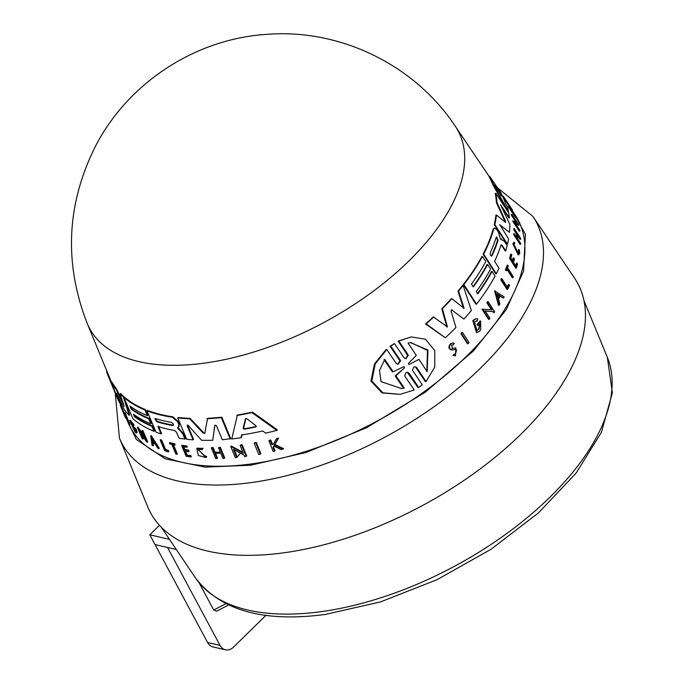 <?xml version="1.0" encoding="UTF-8"?>
<svg xmlns="http://www.w3.org/2000/svg" width="684" height="684" viewBox="0 0 684 684"><rect width="100%" height="100%" fill="white"/><g stroke="black" fill="none" stroke-linecap="round" stroke-linejoin="round"><path stroke-width="1.03" d="M122.616 410.964L136.321 439.444L165.152 458.784L205.097 467.138L250.729 465.223L306.064 452.475L366.658 427.671L425.268 392.214L473.533 350.824L506.143 309.749L523.559 271.155L525.389 234.219L508.58 204.088M254.2 443.223L254.747 442.745A217.811 109.893 -28.2 0 0 256.355 442.454L260.886 453.697L260.33 454.167A219.649 110.817 151.8 0 1 258.74 454.458L254.2 443.223A218.461 110.218 151.8 0 0 255.799 442.924L256.355 442.454M165.596 449.499A218.889 110.44 -28.2 0 0 168.375 450.457L168.82 451.5L168.358 451.893L167.913 450.85A219.538 110.765 151.8 0 1 165.143 449.892L165.596 449.499L161.569 439.992L161.108 440.393L165.143 449.892M168.358 451.893A219.649 110.817 151.8 0 1 164.673 450.611L160.201 440.06L160.663 439.667A217.871 109.919 -28.2 0 0 161.569 439.992M169.401 443.001L169.863 442.599A217.871 109.919 -28.2 0 0 174.779 443.831L175.155 444.72L174.694 445.122A218.615 110.295 151.8 0 1 172.77 444.66L176.865 454.321A219.649 110.817 151.8 0 1 175.882 454.082L171.787 444.42A218.615 110.295 151.8 0 1 169.777 443.89L169.401 443.001A218.521 110.244 -28.2 0 0 174.317 444.224L174.694 445.122M173.232 444.267L177.327 453.928L176.865 454.321M197.924 448.969L204.858 456.536M206.73 456.801L206.252 457.22L205.234 456.331L205.713 455.92L206.73 456.801L205.944 457.528L198.377 455.51L196.727 448.2L202.575 448.764L202.319 449.61L202.575 448.764M196.727 448.2L203.062 448.345M274.369 445.472L273.549 446.934L275.062 450.739L274.472 451.235A219.649 110.817 151.8 0 1 273.173 451.534L268.915 440.804A218.521 110.244 151.8 0 0 270.214 440.505L271.856 444.643A218.957 110.466 151.8 0 0 273.258 444.318L276.242 439.034A218.521 110.244 151.8 0 0 277.961 438.598L274.31 445.027L282.979 449.157A219.649 110.817 -28.2 0 1 281.209 449.61L273.78 445.977L272.967 447.439L273.549 446.934M268.915 440.804L269.496 440.299A217.871 109.919 -28.2 0 0 270.804 440L272.446 444.147A218.307 110.141 -28.2 0 0 273.497 443.899M276.242 439.034L276.849 438.521A217.871 109.919 -28.2 0 0 278.568 438.076L274.9 444.523L283.578 448.636L282.979 449.157M185.373 450.782L187.185 455.074A218.906 110.44 -28.2 0 0 190.913 455.638L191.306 456.57L190.836 456.972A219.649 110.817 151.8 0 1 186.142 456.245L181.679 445.694A218.521 110.244 151.8 0 0 186.373 446.413L186.749 447.302A218.615 110.295 -28.2 0 1 183.03 446.746L184.355 449.892A218.948 110.466 151.8 0 0 188.083 450.448L188.63 451.748A219.094 110.534 -28.2 0 1 184.902 451.184L186.723 455.476L187.185 455.074M181.679 445.694L182.149 445.293A217.871 109.919 -28.2 0 0 186.843 446.011L187.219 446.9L186.749 447.302M183.492 446.344L184.825 449.491A218.307 110.141 -28.2 0 0 188.553 450.046L189.1 451.346L188.63 451.748M215.075 452.252L214.579 452.671L212.613 447.952A218.521 110.244 151.8 0 1 211.33 447.96L211.818 447.541A217.871 109.919 -28.2 0 0 213.1 447.533L215.075 452.252A218.376 110.175 -28.2 0 0 220.299 452.124M214.579 452.671A219.025 110.5 -28.2 0 0 220.462 452.526L218.495 447.806L219 447.379A217.871 109.919 -28.2 0 0 220.333 447.319L224.745 457.929L224.241 458.357A219.649 110.817 151.8 0 1 222.907 458.408L220.727 453.159A219.085 110.534 151.8 0 1 214.844 453.304L217.033 458.545A219.649 110.817 151.8 0 1 215.751 458.554L211.33 447.96M215.332 452.876L217.529 458.126L217.033 458.545M234.313 449.892L237.262 457.04L236.741 457.485A219.649 110.817 151.8 0 1 235.322 457.613L230.713 446.438L243.333 453.278L240.11 445.404A218.461 110.218 -28.2 0 0 241.597 445.207L246.18 456.408A219.649 110.817 151.8 0 1 244.692 456.604L244.094 455.142L233.406 449.388L236.741 457.485M230.713 446.438L231.226 446.002L242.957 452.355M240.11 445.404L240.64 444.951A217.811 109.893 -28.2 0 0 242.127 444.754L246.71 455.954L246.18 456.408M242.145 434.494L241.529 437.315L240.99 437.777L241.606 434.956A217.427 109.697 151.8 0 0 262.767 430.971L265.666 433.134A217.7 109.833 151.8 0 0 276.746 430.381L277.362 429.851L252.507 412.11L251.926 412.597L276.746 430.381M240.99 437.777A217.7 109.833 151.8 0 1 231.756 438.948L237.391 415.034A214.767 108.354 -28.2 0 0 252.507 412.11M129.738 420.574L130.216 420.156L134.081 424.961L133.431 425.816L130.747 422.481L135.398 431.108L135.244 429.697A219.239 110.611 151.8 0 1 134.073 428.5L133.611 427.389A219.119 110.552 -28.2 0 0 135.671 429.449C136.8 432.314 136.86 433.451 135.859 432.844A219.709 110.851 151.8 0 1 134.91 431.826L129.738 420.574L133.602 425.371L134.081 424.961M131.217 422.695L135.21 430.339M133.611 427.389L134.09 426.978A218.47 110.227 -28.2 0 0 136.15 429.048C137.27 431.912 137.339 433.04 136.338 432.433M120.769 404.817L120.222 405.184L122.12 409.776C119.768 404.159 119.717 403.945 121.966 409.152L122.47 408.716C120.23 403.509 120.29 403.714 122.633 409.34M123.795 412.024L123.291 412.461L121.949 409.34L122.453 408.904L126.001 417.351L125.497 417.796L123.59 413.35M124.385 413.025L124.873 412.597A217.871 109.919 -28.2 0 0 125.326 413.298L129.969 424.439L129.481 424.858A219.709 110.851 151.8 0 1 129.028 424.174L124.385 413.025A218.521 110.244 151.8 0 0 124.83 413.717L125.326 413.298M134.329 414.829L134.936 416.274A216.512 109.235 -28.2 0 0 152.318 425.884L154.456 430.92L153.994 431.313A217.7 109.833 151.8 0 1 132.97 418.839L123.958 397.489A215.409 108.679 -28.2 0 0 144.948 409.998L147.334 415.633A216.016 108.987 151.8 0 1 129.969 406.014L131.294 409.152A216.349 109.158 -28.2 0 0 148.667 418.762L150.788 423.772A216.888 109.431 151.8 0 1 133.414 414.162L134.474 416.676A217.161 109.56 -28.2 0 0 151.857 426.286L153.994 431.313M123.958 397.489L124.428 397.088A214.767 108.354 -28.2 0 0 145.41 409.605L147.795 415.239L147.334 415.633M130.883 406.681L131.755 408.75A215.708 108.833 -28.2 0 0 149.121 418.369L151.25 423.379L150.788 423.772M489.171 176.472L455.287 126.232A209.065 105.481 -28.2 0 1 455.313 126.266A209.065 105.481 -28.2 0 1 451.714 205.294A209.065 105.481 -28.2 0 1 258.8 350.422A209.065 105.481 -28.2 0 1 87.287 323.6A209.065 105.481 -28.2 0 1 87.27 323.558L108.747 375.653A214.767 108.354 -28.2 0 0 109.098 376.482L108.585 376.918L116.383 395.335L111.552 382.766L112.048 382.339A214.767 108.354 -28.2 0 0 116.519 388.88L122.71 401.884M116.519 388.88L116.032 389.299L124.214 406.424L120.085 393.873L120.555 393.462A214.767 108.354 -28.2 0 0 123.847 396.575L124.095 397.37M124.599 398.994L129.635 414.923L129.165 415.325A217.7 109.833 151.8 0 1 124.608 410.212L116.511 393.155L120.786 404.723A217.7 109.833 151.8 0 1 117.015 397.404L108.166 375.943A215.409 108.679 -28.2 0 0 108.585 376.918M118.973 398.097L121.282 404.295L120.786 404.723M109.098 376.482L111.68 382.655M141.058 433.494L143.255 438.701L142.785 439.102A219.709 110.851 151.8 0 1 142.127 438.581L137.433 427.474L145.128 438.538L141.827 430.732A218.521 110.244 -28.2 0 0 142.537 431.202L147.231 442.3A219.709 110.851 -28.2 0 1 146.53 441.83L139.391 431.057L142.785 439.102M137.433 427.474L137.903 427.072L144.042 435.964M141.827 430.732L142.298 430.33A217.871 109.919 -28.2 0 0 142.999 430.809L147.701 441.907L147.231 442.3M151.147 435.546L159.304 448.276L158.842 448.67A219.709 110.851 151.8 0 1 157.816 448.2L155.029 443.848A219.299 110.646 151.8 0 1 152.549 442.608L153.028 445.788A219.709 110.851 151.8 0 1 152.07 445.258L150.685 435.939L151.147 435.546M153.011 442.206L153.49 445.395L153.028 445.788M183.363 433.699L185.45 438.658L184.979 439.06L182.782 433.836L177.532 427.859L178.601 426.713L178.763 424.302L177.737 421.874L172.351 417.223A215.409 108.679 -28.2 0 1 146.983 410.81L147.445 410.417A214.767 108.354 -28.2 0 0 172.813 416.821L178.208 421.464L179.234 423.9L179.063 426.312L178.002 427.457L183.252 433.434L182.893 434.109M158.397 426.038L161.569 433.519L161.108 433.912A217.7 109.833 151.8 0 1 156.029 432.126L146.983 410.81M187.536 425.021L193.563 439.453L193.093 439.855A217.7 109.833 151.8 0 1 186.706 439.265L177.703 417.915A215.409 108.679 -28.2 0 0 189.63 418.805L203.208 433.143L203.695 432.724L190.109 418.386L189.63 418.805M177.703 417.915L178.173 417.505A214.767 108.354 -28.2 0 0 190.109 418.386M204.747 433.494L207.585 418.292A214.767 108.354 -28.2 0 0 221.821 417.18L230.73 438.641L222.351 439.795L216.4 425.559L214.793 425.337L212.758 440.274A217.7 109.833 151.8 0 1 201.583 440.282L188.245 425.439L187.125 425.687L193.093 439.855M214.947 425.046L212.758 440.274M416.53 367.385L415.838 367.479L425.337 381.638L426.021 381.544L416.53 367.385L414.897 366.778L413.538 367.351L412.52 370.318L422.327 384.878L418.728 387.469L418.009 387.563L407.382 372.447M418.728 387.469L408.887 372.9L407.202 372.293L405.774 372.874L404.646 375.841L414.248 389.991L400.072 394.343L382.091 392.932L370.942 381.116L374.456 364.008L386.015 349.609L386.751 349.515L396.378 363.657L398.088 364.256L400.644 360.707L390.786 346.147L394.48 343.548L404.304 358.117L405.963 358.724L408.339 355.176L398.832 341.025L411.212 336.921L425.414 339.178L434.759 350.567L434.776 367.051L426.021 381.544M397.729 364.281L399.926 360.81L390.06 346.249L394.48 343.548M405.621 358.741L407.638 355.278L398.131 341.119L411.212 336.921M468.113 343.693L467.523 343.77L460.879 333.561A217.871 109.919 -28.2 0 0 461.888 332.518L462.478 332.433L469.121 342.65A219.709 110.851 151.8 0 1 468.113 343.693L461.469 333.476A218.521 110.244 -28.2 0 0 462.478 332.433M451.962 348.541L455.843 347.865L455.544 355.8L453.535 355.347L454.364 354.021L452.919 355.432L453.535 355.347M455.544 355.808L452.919 355.432M455.305 354.321L456.63 349.917M452.646 342.983L450.243 343.966C448.097 347.292 448.627 349.302 451.833 349.977L452.44 349.892C449.243 349.216 448.713 347.216 450.85 343.89L452.646 342.983L454.296 343.342L452.928 344.847M499.046 305.261L498.491 305.329L494.558 290.897L504.151 296.839A219.709 110.851 151.8 0 1 503.441 298.062L500.355 296.01A219.299 110.646 151.8 0 1 498.491 299.088L499.833 304.021A219.709 110.851 151.8 0 1 499.046 305.261L495.113 290.82M503.441 298.062L499.807 296.087M491.445 309.843L486.82 302.653A217.871 109.919 -28.2 0 0 487.521 301.653L488.077 301.584L494.66 311.801A219.709 110.851 151.8 0 1 493.959 312.802L492.548 311.545L484.597 310.998M492.548 311.545L485.161 310.921L489.932 318.325A219.709 110.851 151.8 0 1 489.163 319.342L488.607 319.419L482.015 309.194L492.001 309.767L487.376 302.584A218.521 110.244 -28.2 0 0 488.077 301.584M480.596 320.958A219.119 110.552 151.8 0 1 477.569 324.584L478.236 325.601L477.004 324.661A218.47 110.227 -28.2 0 0 480.023 321.035L480.596 320.958L480.758 329.791A219.709 110.851 -28.2 0 1 479.262 331.535L476.491 332.569L472.798 320.48L475.748 318.753L477.671 318.735L477.398 320.822L476.252 320.839M478.475 329.243L479.706 325.054M477.535 293.53A216.512 109.235 -28.2 0 0 491.539 271.48L492.095 271.403L495.079 276.045A217.7 109.833 151.8 0 1 476.526 304.132L463.855 284.484A215.409 108.679 -28.2 0 0 482.451 256.397L485.785 261.587A216.016 108.987 151.8 0 1 471.447 284.074L473.311 286.964A216.349 109.158 -28.2 0 0 487.641 264.477L490.608 269.094A216.888 109.431 151.8 0 1 476.286 291.581L477.774 293.889A217.161 109.56 -28.2 0 0 492.095 271.403M476.526 304.132L475.97 304.209L463.29 284.561A214.767 108.354 -28.2 0 0 481.895 256.474L482.451 256.397M473.071 286.596A215.708 108.833 -28.2 0 0 487.085 264.554L487.641 264.477M451.363 309.972L452.286 309.852L451.363 309.972L451.098 311.109L455.937 327.516A217.7 109.833 151.8 0 1 445.335 337.793L425.508 323.959A214.767 108.354 -28.2 0 0 433.305 316.931L447.43 326.918L442.377 308.664A215.409 108.679 -28.2 0 0 451.876 298.677L464.103 308.364L458.545 291.025A215.409 108.679 -28.2 0 0 463.111 285.433L471.379 310.502A217.7 109.833 151.8 0 1 463.914 319.077L451.696 309.938L463.914 319.077M446.832 327.003L441.787 308.749A214.767 108.354 -28.2 0 0 451.295 298.754L451.876 298.677M463.53 308.45L457.981 291.102A214.767 108.354 -28.2 0 0 462.546 285.51L463.111 285.433M125.95 417.402L127.993 422.344A219.872 110.936 -28.2 0 0 308.347 450.611A219.872 110.936 -28.2 0 0 511.273 297.967A219.872 110.936 -28.2 0 0 515.035 214.81L511.863 210.108M501.329 244.71L500.944 245.111A216.896 109.431 151.8 0 1 494.592 261.331L499.021 268.222A217.7 109.833 151.8 0 1 496.293 273.737L495.746 273.814L483.118 254.166A214.767 108.354 -28.2 0 0 493.13 229.208L494.087 228.097L494.652 228.02L493.686 229.131A215.409 108.679 -28.2 0 1 483.665 254.089L483.118 254.166M499.559 224.711L509.469 232.389A217.7 109.833 151.8 0 0 509.819 224.326L500.611 204.944M494.284 224.634L494.848 224.557A215.409 108.679 -28.2 0 0 496.507 215.015L495.934 215.092A214.767 108.354 -28.2 0 1 494.284 224.634L506.955 244.273L507.519 244.197A217.7 109.833 151.8 0 0 508.58 238.964L499.842 224.677M478.236 325.601A219.239 110.611 -28.2 0 0 479.98 323.523L479.048 329.166L476.97 330.372L474.397 321.984L477.398 320.822M477.064 332.492L473.371 320.403L476.312 318.667M452.44 348.472L451.645 345.095L453.535 344.762M518.523 252.499L518.25 249.686L518.823 249.609L519.096 252.422L518.318 253.533L514.052 244.624L514.761 243.521M518.823 249.609L519.395 249.891L519.746 253.431L518.19 254.901L512.829 243.692L514.283 242.239M518.754 254.824L513.402 243.615L514.351 242.23L514.813 243.513M514.351 242.23L513.778 242.307M124.454 415.256L124.881 416.368M123.291 412.461L125.497 417.787M532.93 216.435A234.903 118.512 -28.2 0 1 528.912 305.278A234.903 118.512 -28.2 0 1 251.284 482.579A234.903 118.512 -28.2 0 1 119.443 438.153L147.795 506.947A242.427 122.308 -28.2 0 0 346.651 538.111A242.427 122.308 -28.2 0 0 570.396 369.813A242.427 122.308 -28.2 0 0 574.543 278.123L532.93 216.435L497.738 188.014M494.686 184.945L498.679 190.007A216.896 109.431 151.8 0 1 501.389 196.026L494.686 184.945M171.479 422.404L173.471 424.191L172.804 425.542A216.358 109.158 151.8 0 1 156.773 421.729L154.926 418.642L155.439 418.591A216.024 108.987 -28.2 0 0 171.479 422.404M256.278 426.149L255.654 427.013L256.226 426.525A216.247 109.107 -28.2 0 1 244.795 428.706L243.649 427.842L245.907 418.497L245.342 418.976L246.873 418.685L256.047 425.858L255.654 427.013A216.896 109.431 151.8 0 1 244.248 429.176L243.111 428.312L245.539 418.668M500.56 239.186L501.586 238.904L500.85 239.332M500.654 239.263L504.236 241.093L507.169 245.65A217.7 109.833 -28.2 0 1 505.741 250.866L505.185 250.942L501.629 245.436L502.184 245.359L500.944 245.111M496.37 202.567L496.969 202.481L505.476 221.103L504.895 221.188L496.37 202.567A214.767 108.354 -28.2 0 0 495.25 193.427L495.874 193.341L508.725 212.878L509.452 217.88L500.577 204.755M509.452 217.88L508.853 217.965L501.235 206.346M506.964 210.21L492.694 184.389A214.767 108.354 -28.2 0 0 489 176.489L489.684 176.395L500.021 191.409A217.7 109.833 151.8 0 1 501.346 193.461L500.32 192.042A217.427 109.697 151.8 0 1 505.339 203.208L507.186 206.5A217.7 109.833 151.8 0 1 508.554 211.963L493.344 184.304A215.409 108.679 -28.2 0 0 489.684 176.395M516.163 222.428L511.435 215.255A217.811 109.893 -28.2 0 0 511.204 214.383L511.837 214.297L518.558 224.497A219.649 110.817 151.8 0 1 518.788 225.378L515.232 223.258M517.284 224.13L514.941 222.813L519.789 230.209A219.649 110.817 151.8 0 1 519.934 231.098L519.318 231.183L512.632 220.975L516.788 222.343L512.068 215.169A218.461 110.218 -28.2 0 0 511.837 214.297M513.735 234.638A217.871 109.919 -28.2 0 0 513.761 233.723L514.342 233.637A218.521 110.244 151.8 0 1 514.317 234.552L513.735 234.638L520.045 244.35L520.627 244.273L514.317 234.552M516.591 237.091A218.376 110.175 -28.2 0 0 516.557 233.945L513.735 229.619A217.871 109.919 -28.2 0 0 513.701 228.713L514.291 228.627L520.627 238.34A219.649 110.817 151.8 0 1 520.661 239.246L517.523 234.441A219.085 110.534 151.8 0 1 517.531 238.545L520.661 243.35A219.649 110.817 151.8 0 1 520.627 244.273M520.661 239.246L520.062 239.332L517.549 235.467M515.702 265.751A218.906 110.44 -28.2 0 0 516.429 263.126L517.549 263.913A219.649 110.817 151.8 0 1 516.352 268.051L510.093 258.33A218.521 110.244 151.8 0 0 511.281 254.191L511.812 255.012A218.615 110.295 -28.2 0 1 510.888 258.278L512.752 261.177A218.948 110.466 151.8 0 0 513.675 257.911L514.445 259.099A219.094 110.534 -28.2 0 1 513.522 262.374L516.069 266.324A219.547 110.765 -28.2 0 0 516.993 263.049M516.352 268.051L515.796 268.128L509.537 258.407A217.871 109.919 -28.2 0 0 510.717 254.268L511.281 254.191M512.384 260.613A218.307 110.141 -28.2 0 0 513.12 257.988L513.675 257.911M502.518 196.154L503.108 196.077A218.521 110.244 151.8 0 1 503.68 196.864L512.094 209.389A219.649 110.817 151.8 0 1 512.478 210.022L511.777 210.116L505.271 200.429A217.871 109.919 -28.2 0 0 504.877 199.805L505.579 199.702A218.521 110.244 151.8 0 1 505.972 200.335L505.271 200.429M512.914 277.704L507.186 268.803A218.615 110.295 151.8 0 1 506.365 270.804L505.288 270.06A217.871 109.919 -28.2 0 0 507.203 265.238L508.289 265.982A218.615 110.295 151.8 0 1 507.571 267.837L513.299 276.738A219.649 110.817 151.8 0 1 512.914 277.704L512.359 277.781L506.639 268.88M507.177 286.981A218.889 110.44 -28.2 0 0 508.374 284.51L508.922 284.441A219.538 110.765 151.8 0 1 507.46 287.434L501.834 278.67L501.286 278.747A217.871 109.919 -28.2 0 1 500.782 279.739L501.329 279.671A218.521 110.244 -28.2 0 0 501.834 278.67M508.922 284.441L509.537 285.399A219.649 110.817 151.8 0 1 507.579 289.392L507.032 289.469L500.782 279.739M509.041 206.388L515.821 216.589A219.649 110.817 151.8 0 1 516.181 217.444L515.522 217.529L508.751 207.338A217.811 109.893 -28.2 0 0 508.374 206.482L509.041 206.388A218.461 110.218 151.8 0 1 509.409 207.243L508.751 207.338M509.469 232.389L499.824 224.754M496.969 202.481A215.409 108.679 -28.2 0 0 495.874 193.341M505.476 221.103L505.63 222.437M496.507 215.015L505.425 222.351M507.519 244.197L494.848 224.557M445.335 337.793L426.141 323.874L425.508 323.959M457.981 291.102L458.545 291.025M441.787 308.749L442.377 308.664M426.141 323.874A215.409 108.679 -28.2 0 0 433.921 316.846M501.004 239.22L500.107 238.177L498.414 232.064L496.969 229.824L494.652 228.02M496.293 273.737L483.665 254.089M505.741 250.866L502.184 245.359M463.29 284.561L463.855 284.484M492.694 184.389L493.344 184.304M477.004 324.661L477.569 324.584M518.788 225.378L517.908 224.044M511.435 215.255L512.068 215.169M519.934 231.098L513.239 220.889M493.959 312.802L493.104 311.476M486.82 302.653L487.376 302.584M489.163 319.342L482.571 309.117M516.557 233.945L517.147 233.86A219.025 110.5 -28.2 0 1 517.155 237.964L514.342 233.637M513.735 229.619L514.325 229.533A218.521 110.244 -28.2 0 0 514.291 228.627M517.147 233.86L514.325 229.533M509.537 258.407L510.093 258.33M452.569 348.455L455.843 347.865M454.364 354.021L455.604 354.303L455.792 349.362L452.44 349.892M509.375 205.268L509.982 206.209M506.622 201.199L506.211 200.583M502.988 196.958L503.68 196.864M505.801 199.967L507.673 202.772A218.957 110.466 151.8 0 1 508.092 203.447L505.579 199.702M512.478 210.022L505.972 200.335M505.288 270.06L505.835 269.983A218.521 110.244 -28.2 0 0 507.759 265.161M506.365 270.804L505.835 269.983M507.579 289.392L501.329 279.671M460.879 333.561L461.469 333.476M516.181 217.444L509.409 207.243M398.131 341.119L398.832 341.025M390.06 346.249L390.786 346.147M400.072 394.343L382.912 392.813L371.797 381.014L375.251 363.914L386.751 349.515M221.821 417.18L221.3 417.633L230.217 439.085M207.09 418.728A215.409 108.679 -28.2 0 0 221.3 417.633M204.935 433.134L203.208 433.143M187.604 425.277L187.125 425.687L187.177 425.106M161.108 433.912L157.936 426.431A216.896 109.431 151.8 0 0 174.565 430.493L176.472 432.211L179.003 438.196A217.7 109.833 -28.2 0 0 184.979 439.06M178.866 428.885L178.404 429.287M179.234 423.9L178.763 424.302M150.685 435.939L158.842 448.67M142.999 430.809L142.537 431.202M111.552 382.766A215.409 108.679 -28.2 0 0 116.032 389.299M106.918 371.224L106.567 371.532A215.409 108.679 -28.2 0 0 108.166 375.943M123.847 396.575L123.377 396.985L129.165 415.325M120.085 393.873A215.409 108.679 -28.2 0 0 123.377 396.985M152.318 425.884L151.857 426.286M134.936 416.274L134.474 416.676M149.121 418.369L148.667 418.762M131.755 408.75L131.294 409.152M145.41 409.605L144.948 409.998M124.83 413.717L129.481 424.858M123.53 413.093L122.12 409.776M121.949 409.34L121.82 408.904L121.949 409.34M136.92 432.587L135.859 432.844M136.15 429.048L135.671 429.449M133.602 425.371L133.431 425.816M236.844 415.504A215.409 108.679 -28.2 0 0 251.926 412.597M242.127 444.754L241.597 445.207M213.1 447.533L212.613 447.952M220.333 447.319L219.838 447.746L224.241 458.357M218.495 447.806A218.521 110.244 -28.2 0 0 219.838 447.746M188.553 450.046L188.083 450.448M184.825 449.491L184.355 449.892M186.843 446.011L186.373 446.413M190.913 455.638L190.443 456.04L190.836 456.972M186.723 455.476A219.547 110.765 -28.2 0 0 190.443 456.04M274.9 444.523L274.31 445.027M278.568 438.076L277.961 438.598M272.446 444.147L271.856 444.643M270.804 440L270.214 440.505M272.967 447.439L274.472 451.235M205.234 456.331L197.667 449.157L202.319 449.61M174.779 443.831L174.317 444.224M168.375 450.457L167.913 450.85M160.201 440.06A218.521 110.244 -28.2 0 0 161.108 440.393M255.799 442.924L260.33 454.167M496.746 237.348L497.516 240.246A215.716 108.833 -28.2 0 1 491.539 255.773L492.087 255.696C490.744 256.303 490.12 255.346 490.231 252.815A216.024 108.987 -28.2 0 0 496.216 237.288L496.601 236.861L498.072 240.169A216.358 109.158 151.8 0 1 492.087 255.696L491.582 256.141M501.278 196.034L500.944 195.53M497.037 293.812L499.833 295.659A219.231 110.611 151.8 0 1 498.26 298.25L497.037 293.812M404.398 367.924L395.916 375.79L404.304 388.067L401.559 388.555L381.039 381.638L379.534 370.454L384.75 359.468L393.146 371.737L404.107 366.564L404.398 367.924L395.155 375.892L395.916 375.79M408.049 343.06L410.426 342.616L427.962 350.046L427.192 371.711L418.95 359.365L409.545 364.256L408.476 364.264L408.664 363.195L416.299 355.406L408.049 343.06M173.411 425.414L172.804 425.542L173.274 425.14A215.716 108.833 -28.2 0 1 157.234 421.327L155.242 418.557M152.062 439.188L154.558 443.112A219.231 110.611 151.8 0 1 152.472 442.061L152.062 439.188M499.243 192.614A216.247 109.107 -28.2 0 0 497.995 190.101L496.319 187.664M498.106 297.685A218.589 110.286 -28.2 0 0 499.286 295.736L499.833 295.659M499.286 295.736L496.481 293.889M404.304 388.067L403.551 388.17L395.155 375.892M393.146 371.737L392.385 371.839L383.981 359.57M401.149 388.606L403.551 388.17M418.95 359.365L409.545 364.256M426.85 371.198L427.466 350.405L410.87 342.581M152.472 442.061L152.934 441.667A218.589 110.286 -28.2 0 0 153.977 442.197M152.729 440.239L152.934 441.667M199.215 582.956L213.741 610.043L216.683 611.18L228.516 605.007M167.537 547.474L220.034 645.388A12.868 9.627 103 0 0 225.438 649.8A12.868 9.627 103 0 0 233.586 647.055L265.973 615.326M159.483 525.303L149.796 534.794L155.046 544.584L176.327 549.5M149.796 534.794L169.47 539.343M155.054 544.584L207.56 642.498A12.868 9.627 103 0 0 212.955 646.919L225.438 649.8M607.324 357.27L612.368 392.83L601.45 432.237L576.159 473.046L538.462 512.914L490.992 549.286L437.085 579.664L380.535 601.911L325.302 614.437C263.605 622.628 220.359 610.504 195.573 578.048A233.911 118.016 -28.2 0 0 321.155 611.65A233.911 118.016 -28.2 0 0 537.214 509.05A233.911 118.016 -28.2 0 0 607.324 357.27L583.956 300.584M240.477 453.244L237.237 457.049M493.13 229.208L493.686 229.131M455.099 347.968L455.706 347.891M451.833 349.977L452.329 349.909M407.638 355.278L408.339 355.176M399.926 360.81L400.644 360.707M408.887 372.9L408.168 372.994M177.532 427.859L178.002 427.457M179.063 426.312L178.601 426.713M178.208 421.464L177.737 421.874M172.813 416.821L172.351 417.223M497.516 240.246L498.072 240.169M497.183 188.81L497.866 188.716M498.679 190.007L497.995 190.101M156.773 421.729L157.234 421.327M243.649 427.842L243.111 428.312M244.795 428.706L244.248 429.176M213.741 610.043L225.84 603.724M220.034 645.388L207.56 642.498M119.443 438.153L115.245 393.103M87.287 323.6C63.911 263.673 66.468 204.884 94.965 147.222C127.498 83.26 194.675 39.065 266.23 34.397C339.674 28.318 414.684 64.715 455.313 126.266M502.689 196.513L504.903 199.796M195.573 578.048L161.296 527.219"/></g></svg>
